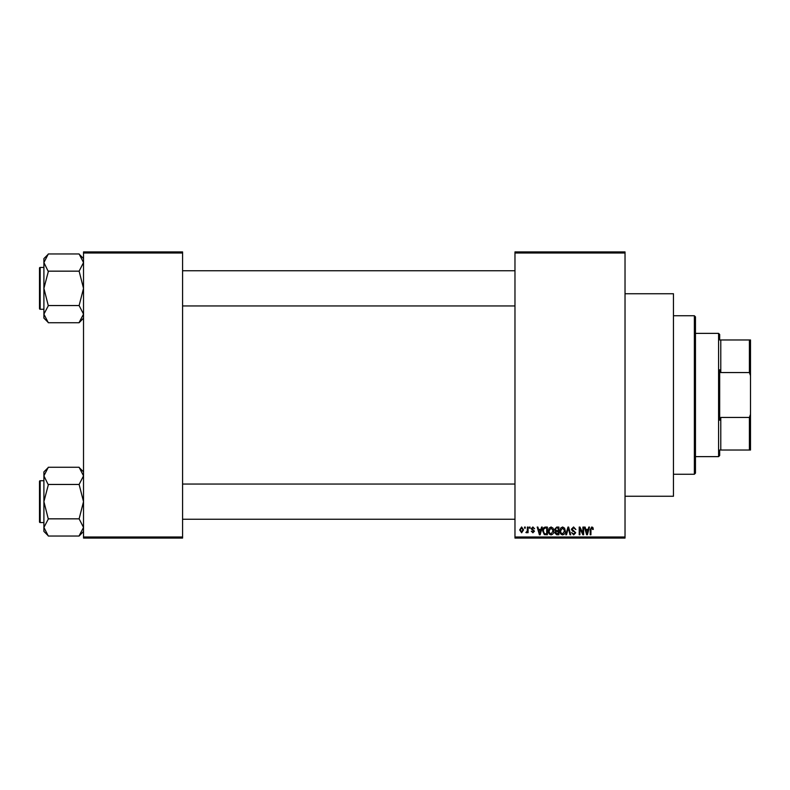 <?xml version="1.0" encoding="UTF-8"?>
<svg xmlns="http://www.w3.org/2000/svg" width="790" height="790" viewBox="0 0 790 790"><rect width="100%" height="100%" fill="white"/><g stroke="black" fill="none" stroke-linecap="round" stroke-linejoin="round"><path stroke-width="1.19" d="M625.028 293.742L673.455 293.742L673.455 496.258L625.028 496.258M625.028 253.017L514.971 253.017L514.971 251.921L625.028 251.921L625.028 538.079L514.971 538.079L514.971 536.983L625.028 536.983M524.57 527.078L525.271 527.078L525.271 528.174L524.57 528.174L524.57 527.078M529.379 527.078L530.08 527.078L530.08 528.174L529.379 528.174L529.379 527.078M541.545 527.078L542.286 527.078L540.153 534.781L539.412 534.781L537.18 527.078L537.911 527.078L538.523 529.379L540.943 529.379L541.545 527.078M553.099 528.184L553.79 530.821C553.938 533.013 553.039 534.366 551.084 534.879C549.168 534.376 548.27 533.053 548.388 530.919L549.08 528.155L551.084 526.97L553.099 528.184M564.603 528.184L565.294 530.821C565.452 533.013 564.544 534.366 562.589 534.879C560.673 534.376 559.774 533.053 559.893 530.919L560.584 528.155L562.599 526.97L564.603 528.184M573.58 526.97L575.9 529.577L573.52 527.878L572.098 529.191L575.703 532.766L573.708 534.879L571.595 532.579L573.688 533.981L575.001 532.746L574.784 531.956L572.464 531.038L571.397 529.211L573.58 526.97M588.777 527.078L589.508 527.078L587.375 534.781L586.644 534.781L584.403 527.078L585.143 527.078L585.745 529.379L588.165 529.379L588.777 527.078M514.971 253.017L514.971 536.983M592.895 527.523L593.31 529.379L592.609 529.478L591.759 527.878L591.009 528.461L590.91 534.781L590.209 534.781L590.209 529.547L591.799 526.97L592.895 527.523M582.902 527.078L583.603 527.078L583.603 534.781L582.862 534.781L579.899 528.599L579.899 534.781L579.208 534.781L579.208 527.078L579.959 527.078L582.902 533.24L582.902 527.078M567.961 527.078L568.652 527.078L570.726 534.781L569.995 534.781L568.346 527.977L566.499 534.781L565.759 534.781L567.961 527.078M556.723 527.078L558.895 527.078L558.895 534.781L556.713 534.781L554.787 532.845L555.548 531.226L554.59 529.34L556.723 527.078M545.337 527.078L547.381 527.078L547.381 534.781L544.32 534.633L542.681 530.969C542.503 528.777 543.382 527.483 545.337 527.078M532.865 526.97L534.583 528.777L532.825 527.779L531.877 528.648L534.475 531.176L532.904 532.776L531.275 531.176L532.875 531.976L533.773 531.295L531.176 528.787L532.865 526.97M527.374 527.078L528.076 527.078L528.076 532.677L527.374 532.677L527.374 531.779L526.535 532.776L525.873 532.48L527.246 531.127L527.374 527.078M521.617 526.97L523.573 529.873L521.617 532.776L519.672 529.932L521.617 526.97M182.579 538.079L83.523 538.079L83.523 536.983L182.579 536.983L182.579 538.079M182.579 253.017L83.523 253.017L83.523 251.921L182.579 251.921L182.579 536.983M83.523 253.017L83.523 536.983M587.276 532.519L587.938 530.278L585.982 530.278L586.96 533.981L587.276 532.519M562.589 533.981L564.593 530.811L562.599 527.878L560.594 530.939L560.89 532.687L562.589 533.981M558.194 533.882L558.194 531.581L556.14 531.65L555.489 532.717L558.194 533.882M558.194 530.673L558.194 527.977L555.982 528.076L555.291 529.33L556.812 530.673L558.194 530.673M551.074 533.981L553.089 530.811L551.094 527.878L549.09 530.939L549.386 532.687L551.074 533.981M546.69 533.882L546.69 527.977L545.426 527.977L543.668 529.093L543.382 530.979L544.448 533.724L546.69 533.882M540.054 532.519L540.706 530.278L538.76 530.278L539.728 533.981L540.054 532.519M521.637 531.976L522.871 529.883L521.607 527.779L520.373 529.883L521.637 531.976M694.37 315.753L695.467 316.859L695.467 473.141L694.37 474.247L694.37 315.753L673.455 315.753M83.523 318.123L79.119 322.735L48.309 322.735L43.904 314.134L48.309 305.75L43.904 288.35L48.309 271.572L43.904 262.566L48.309 253.965L79.119 253.965L83.523 262.566L83.434 261.401L83.523 262.566L79.119 271.158L48.309 271.158M48.309 322.527L43.904 318.123L43.904 258.577L48.309 254.173M39.5 269.637L39.5 268.096A0.662 0.662 0 0 1 40.162 267.435L40.162 309.265A0.662 0.662 0 0 1 39.5 308.604L39.5 268.096A0.662 0.662 0 0 1 40.162 267.435L43.904 267.435M40.162 309.265L43.904 309.265M79.119 271.158L83.523 288.35L79.119 305.542L48.309 305.542M79.119 305.542L83.523 314.134L79.119 322.527M79.119 254.173L83.523 258.577M719.68 450.033L720.786 450.033L719.68 450.033L719.68 455.534L718.584 456.63L695.467 456.63M720.786 417.446L749.404 417.446L750.5 414.345L750.5 450.033L720.786 450.033L720.786 417.446L719.68 420.221L719.68 369.779L720.786 372.554L720.786 339.967L719.68 339.967L719.68 334.466L718.584 333.37L695.467 333.37M718.584 456.63L718.584 333.37M720.786 339.967L750.5 339.967L750.5 414.345M750.5 375.655L749.404 372.554L749.404 339.967M720.786 372.554L749.404 372.554M749.404 450.033L749.404 417.446M39.5 308.604L39.5 307.063M83.523 531.423L79.119 536.035L48.309 536.035L43.904 527.434L48.309 519.05L43.904 501.65L48.309 484.872L43.904 475.866L48.309 467.265L79.119 467.265L83.523 475.866L83.434 474.701L83.523 475.866L79.119 484.458L48.309 484.458M48.309 535.827L43.904 531.423L43.904 471.877L48.309 467.473M39.5 482.937L39.5 481.396A0.662 0.662 0 0 1 40.162 480.735L40.162 522.565A0.662 0.662 0 0 1 39.5 521.904L39.5 481.396A0.662 0.662 0 0 1 40.162 480.735L43.904 480.735M40.162 522.565L43.904 522.565M79.119 484.458L83.523 501.65L79.119 518.842L48.309 518.842M79.119 518.842L83.523 527.434L79.119 535.827M79.119 467.473L83.523 471.877M39.5 521.904L39.5 520.363M694.37 474.247L673.455 474.247M514.971 270.743L182.579 270.743M514.971 305.957L182.579 305.957M182.579 519.257L514.971 519.257M182.579 484.043L514.971 484.043"/></g></svg>

